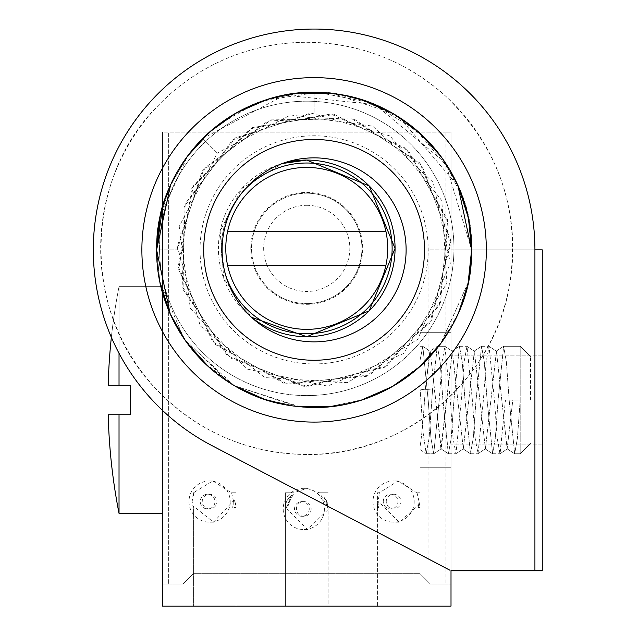<?xml version="1.0" encoding="UTF-8"?>
<svg xmlns="http://www.w3.org/2000/svg" width="638" height="638" viewBox="0 0 638 638"><rect width="100%" height="100%" fill="white"/><g stroke="black" fill="none" stroke-linecap="round" stroke-linejoin="round"><path stroke-width="0.48" stroke-dasharray="3.19 2.39" d="M420.091 360.079L422.827 346.33L428.265 401.19L430.985 438.418L433.712 453.746L439.231 400.01L433.712 453.746L430.985 438.418L428.265 401.19L422.827 346.33L420.091 360.079L420.091 346.282L420.091 449.646L420.091 360.079M431.87 400.01L429.111 438.003L426.2 453.69L423.146 432.923L420.091 388.837L423.146 432.923L426.2 453.69L433.712 453.746L426.351 453.746L429.111 438.003L432.604 388.837L437.389 346.282L440.148 362.017L442.908 400.01L448.434 453.746L451.194 438.003L453.953 400.01L459.472 346.282L462.231 362.017L464.99 400.01L470.509 453.746L473.268 438.003L476.028 400.01L481.554 346.282L484.314 362.017L487.073 400.01L492.592 453.746L495.351 438.003L498.111 400.01L503.629 346.282L506.397 362.017L509.156 400.01L514.675 453.746L517.434 438.011L520.193 400.01L512.832 400.01L507.146 448.809L496.436 351.219L485.398 448.801L474.361 351.219L463.316 448.801L452.278 351.219L441.241 448.801L430.195 351.219L425.243 389.858C423.528 417.037 421.814 435.906 420.091 446.472C421.814 435.906 423.528 417.037 425.243 389.858L420.091 389.148L425.243 389.858L429.86 351.219L437.237 346.338L429.86 351.219L422.827 346.338L430.195 351.219L440.898 448.801L448.434 453.746L451.194 438.003L453.953 400.01L459.472 346.282L462.231 362.017L464.99 400.01L470.509 453.746L473.268 438.003L476.028 400.01L481.554 346.282L484.314 362.017L487.073 400.01L492.592 453.746L495.351 438.003L498.111 400.01L503.629 346.282L506.397 362.017L509.156 400.01L514.675 453.746L517.434 438.011L520.193 400.01L520.193 346.282L520.193 453.746L520.193 400.01L505.471 400.01L499.953 453.746L497.193 438.003L494.434 400.01L489.059 346.33L486.148 362.017L483.389 400.01L478.021 453.69L475.111 438.003L472.351 400.01L466.984 346.33L464.073 362.017L461.314 400.01L455.947 453.69L453.028 438.003L450.269 400.01L444.901 346.33L441.99 362.017L439.231 400.01L441.99 362.017L444.901 346.33L450.269 400.01L453.028 438.003L455.947 453.69L461.314 400.01L464.073 362.017L466.984 346.33L472.351 400.01L475.111 438.003L478.021 453.69L483.389 400.01L486.148 362.017L489.059 346.33L494.434 400.01L497.193 438.003L500.104 453.69L505.471 400.01L520.193 400.01L520.193 346.282L520.193 453.746L520.193 400.01L505.471 400.01L512.832 400.01L507.146 448.809L496.436 351.219L485.398 448.801L474.361 351.219L463.316 448.801L452.278 351.219L440.898 448.801L448.275 453.69L442.908 400.01L440.148 362.017L437.389 346.282L444.75 346.282L437.237 346.33L432.604 388.837L425.243 389.858L432.604 388.837L431.87 400.01M420.091 400.01L420.091 467.726L420.091 400.01M451.01 400.01L451.01 467.726L451.01 400.01M417.005 492.751L419.07 501.588L418.169 507.473L419.166 502.321L419.684 504.028A14.722 14.722 0 0 1 420.091 507.473L420.091 492.751L416.654 492.751L420.091 492.751L420.091 606.1L451.01 606.1L451.01 132.098L451.01 584.017L430.395 584.017L420.091 573.714L193.394 573.714L183.09 584.017L162.483 584.017L162.483 606.1L193.394 606.1L162.483 606.1L162.483 132.098L162.483 606.1L451.01 606.1L451.01 132.098L445.117 132.098L445.117 584.017L445.117 132.098L451.01 132.098L451.01 570.771L451.01 249.865L428.927 249.865L534.915 249.865A220.812 220.812 0 0 0 104.608 180.083A220.812 220.812 0 0 0 211.688 445.483L450.045 570.268M418.169 507.473L420.091 507.473L420.091 606.1L451.01 606.1L451.01 584.017L430.395 584.017L420.091 573.714L193.394 573.714L183.09 584.017L162.483 584.017L168.368 584.017L168.368 132.098L168.368 584.017L162.483 584.017L162.483 132.098L451.01 132.098L162.483 132.098L162.483 410.386M162.483 400.01L162.483 513.359L162.483 400.01M241.842 192.915A85.38 85.38 0 0 0 225.501 274.635M193.394 508.669L193.394 606.1L193.394 508.669L192.142 501.588L193.394 492.751L212.749 480.972L231.371 492.751L236.084 492.751L236.084 606.1L285.401 606.1L285.401 492.751L293.966 492.751L306.719 488.333L319.471 492.751L328.091 492.751L319.638 492.751L327.573 507.473L324.224 497.528L326.074 500.032L328.076 507.473L328.091 606.1L377.401 606.1L377.401 492.751L379.403 492.751L398.024 480.972L416.654 492.751M326.074 500.032A14.722 14.722 0 0 1 328.091 507.473L328.091 606.1L377.401 606.1L377.401 492.751L379.403 492.751M419.684 504.028L399.221 522.195L378.605 501.651A14.722 14.722 0 0 0 377.401 507.473L378.685 507.473L377.871 501.588L379.777 492.751M378.605 501.651L378.015 503.262L378.685 507.473M414.198 501.588A20.607 20.607 -90 0 1 393.598 522.195A20.607 20.607 -90 0 1 372.991 501.588A20.607 20.607 -90 0 1 393.598 480.972A20.607 20.607 -90 0 1 414.198 501.588M378.015 503.262A14.722 14.722 0 0 0 377.401 507.473A14.722 14.722 0 0 1 378.015 503.262M419.166 502.321L420.091 507.473M193.458 506.173L193.394 507.473A14.722 14.722 0 0 1 193.458 506.173L213.547 522.195L234.106 500.096A14.722 14.722 0 0 1 236.084 507.473L236.084 606.1L285.401 606.1L285.401 492.751L293.966 492.751M230.198 501.588A20.607 20.607 -90 0 1 209.591 522.195A20.607 20.607 -90 0 1 188.984 501.588A20.607 20.607 -90 0 1 209.591 480.972A20.607 20.607 -90 0 1 230.198 501.588M231.586 492.751L233.612 501.588L232.734 507.473L236.084 507.473L236.084 492.751L231.371 492.751M234.106 500.096L234.928 501.747A14.722 14.722 0 0 0 233.588 499.275L232.734 507.473M328.091 509.523L307.484 529.556L286.877 508.941L292.324 494.984A14.722 14.722 0 0 0 285.401 507.473L286.438 507.473L294.142 492.751M324.407 508.941A20.607 20.607 -90 0 1 303.8 529.556A20.607 20.607 -90 0 1 283.192 508.941A20.607 20.607 -90 0 1 303.8 488.333A20.607 20.607 -90 0 1 324.407 508.941M292.324 494.984L291.255 495.718L286.438 507.473M291.255 495.718A14.722 14.722 0 0 0 285.401 507.473M311.161 508.941A7.361 7.361 -90 0 1 303.8 516.301A7.361 7.361 -90 0 1 296.439 508.941A7.361 7.361 -90 0 1 303.8 501.588A7.361 7.361 -90 0 1 311.161 508.941M309.239 508.941A7.361 7.361 -90 0 1 301.878 516.301A7.361 7.361 -90 0 1 294.525 508.941A7.361 7.361 -90 0 1 301.878 501.588A7.361 7.361 -90 0 1 309.239 508.941M326.919 501.715A14.722 14.722 0 0 0 324.224 497.528L326.919 501.715L328.091 507.473L327.573 507.473M194.127 492.751L193.394 495.566L193.394 494.506M209.591 508.941A7.361 7.361 -90 0 1 202.23 501.588A7.361 7.361 -90 0 1 209.591 494.227A7.361 7.361 -90 0 1 216.952 501.588A7.361 7.361 -90 0 1 209.591 508.941L207.597 508.941A7.361 7.361 -90 0 1 200.236 501.588A7.361 7.361 -90 0 1 207.597 494.227A7.361 7.361 -90 0 1 214.958 501.588A7.361 7.361 -90 0 1 207.597 508.941M209.591 494.227L207.597 494.227M234.928 501.747L236.084 507.473M194.415 492.751L193.394 492.751L193.394 495.566M119.027 414.732L130.28 414.732L119.027 414.732L119.027 513.359A588.826 588.826 0 0 1 108.197 414.732L119.027 414.732L108.197 414.732L119.027 414.732L119.027 513.359L119.027 414.732L130.28 414.732L130.28 385.288L119.027 385.288L119.027 286.661L119.027 385.288L130.28 385.288L130.28 414.732L130.28 385.288L108.197 385.288L119.027 385.288L119.027 286.661L119.027 353.316M386.237 501.588A7.361 7.361 -90 0 1 393.598 494.227A7.361 7.361 -90 0 1 400.951 501.588A7.361 7.361 -90 0 1 393.598 508.941A7.361 7.361 -90 0 1 386.237 501.588M383.263 501.588A7.361 7.361 -90 0 1 390.623 494.227A7.361 7.361 -90 0 1 397.984 501.588A7.361 7.361 -90 0 1 390.623 508.941A7.361 7.361 -90 0 1 383.263 501.588M530.497 400.01L530.497 356.586L530.497 400.01M306.742 163.009A85.38 85.38 0 0 0 221.362 248.389A85.38 85.38 0 0 0 306.742 333.77A85.38 85.38 0 0 0 392.123 248.389A85.38 85.38 0 0 0 306.742 163.009M306.742 193.186A55.203 55.203 0 0 1 361.945 248.389A55.203 55.203 0 0 1 306.742 303.592A55.203 55.203 0 0 0 361.945 248.389A55.203 55.203 0 0 0 306.742 193.186A55.203 55.203 0 0 0 251.539 248.389A55.203 55.203 0 0 0 306.742 303.592A55.203 55.203 0 0 1 251.539 248.389A55.203 55.203 0 0 1 306.742 193.186M306.742 205.308A43.081 43.081 0 0 1 349.823 248.389A43.081 43.081 0 0 1 306.742 291.47A43.081 43.081 0 0 1 263.661 248.389A43.081 43.081 0 0 1 306.742 205.308M306.742 192.453A55.937 55.937 0 0 1 362.679 248.389A55.937 55.937 0 0 1 306.742 304.326A55.937 55.937 0 0 1 250.806 248.389A55.937 55.937 0 0 1 306.742 192.453M225.78 248.389A80.962 80.962 0 0 0 306.742 329.352A80.962 80.962 0 0 0 387.705 248.389A80.962 80.962 0 0 0 306.742 167.427A80.962 80.962 0 0 0 225.78 248.389M385.918 265.32L227.575 265.32M385.918 231.458L227.575 231.458M119.027 385.288L108.197 385.288A588.826 588.826 0 0 1 119.027 286.661L162.483 286.661L119.027 286.661A588.826 588.826 0 0 0 111.363 337.335M451.01 570.771L542.276 570.771L542.276 249.865L451.01 249.865L451.01 570.771M542.276 400.01L542.276 355.111L542.276 400.01M471.618 249.283L471.618 249.865C473.284 171.957 408.48 99.719 331.473 93.308C242.56 80.731 154.372 157.809 156.597 249.865C154.308 166.271 228.827 90.74 314.103 92.35C228.827 90.74 154.308 166.271 156.597 249.865A157.514 157.514 0 0 0 314.103 407.371A157.514 157.514 0 0 0 471.618 249.865A157.514 157.514 0 0 0 314.103 92.35A157.514 157.514 0 0 0 156.597 249.865L170.394 185.387M171.407 183.186L187.548 156.095M470.11 228.165L471.618 249.865L445.468 162.953L375.208 104.688L284.787 95.102L202.724 138.486L208.227 133.246L235.853 113.165M265.217 100.134L317.844 92.382L369.665 102.479L415.745 129.538L449.575 169.501M458.196 186.24L468.507 218.714M160.058 216.992L170.466 185.227M170.561 185.02L187.516 156.143M209.591 132.018L216.968 125.869M236.004 113.078L251.579 105.294M266.07 99.855L298.353 93.14M330.947 93.252L363.062 100.15M392.841 113.444L419.222 132.56M441.169 156.781L457.917 185.61M468.603 219.193L471.618 249.865C473.053 171.303 408.137 99.496 330.947 93.252C242.281 80.986 154.532 157.777 156.597 249.865C155.233 171.439 218.866 99.815 298.799 93.1C387.952 81.72 474.887 160.76 471.618 249.865C473.468 172.443 408.83 100.03 331.919 93.363C242.871 80.444 154.117 157.969 156.597 249.865C154.97 327.326 218.076 399.061 297.18 406.462C386.899 418.68 474.847 339.863 471.618 249.865C473.524 172.778 409.755 100.66 331.927 93.363C242.528 80.436 153.455 159.053 156.597 249.865C154.771 327.071 218.34 399.053 296.574 406.39C386.094 419.078 474.784 340.429 471.618 249.865L468.236 217.422M160.066 216.976L187.548 156.087M208.929 132.616L209.655 131.97M236.124 113.014L266.014 99.871M266.437 99.735L298.855 93.092M331.473 93.308L363.469 100.286M393.175 113.636L420.665 133.868M441.464 157.179L458.148 186.137M463.284 199.303L468.252 217.47M170.569 184.988L187.66 155.935L170.418 185.331M209.639 131.978L213.132 128.972M236.251 112.942L266.788 99.624M267.88 99.289L299.318 93.044M331.919 93.363L392.091 113.014M393.518 113.835L424.988 137.991M441.727 157.546L458.339 186.567M188.649 154.619L202.724 138.486C172.715 169.413 157.331 206.537 156.597 249.865C154.635 326.847 218.547 399.061 296.016 406.326C385.264 419.509 474.744 340.899 471.618 249.865L468.228 217.383M159.572 219.368L168.623 189.494M168.855 188.936L183.345 162.044M218.459 124.713L254.546 104.05M255.168 103.795L284.787 95.102M299.892 92.996L330.309 93.188M345.9 95.596L346.697 95.764M365.853 101.091L402.474 119.473M420.625 133.828L440.786 156.254M445.468 162.953L463.459 199.822M162.674 206.529L168.655 189.414M208.658 132.848L236.084 113.03M266.708 99.648L300.442 92.941M329.256 93.084L345.995 95.612M357.535 98.459L393.989 114.106M399.731 117.655L458.283 186.432M314.103 92.35L314.103 112.958L314.103 92.35M159.955 282.235L156.597 249.865L159.963 282.267L156.597 249.865L177.204 249.865L202.174 171.032L267.984 120.965L350.621 117.918L419.932 163.009L450.635 239.792L431.527 320.244L369.585 375.016L287.395 384.132L214.958 344.257L178.688 269.946L191.823 188.306L249.57 129.123L330.867 113.987L406.039 148.423L447.677 219.863L440.587 302.252L387.346 365.526L307.388 386.596L229.879 357.79L183.098 289.604L184.111 206.919L232.551 139.905L310.746 113.006L390.161 136.03L441.831 200.587L446.903 283.128L403.527 353.524L327.525 386.102L246.627 368.979L190.347 308.393L179.222 226.458L217.303 153.056L290.697 114.976L372.64 126.109L433.218 182.38L450.348 263.279L417.77 339.28L347.367 382.664L264.834 377.592L200.276 325.922L177.244 246.499L204.144 168.312L271.158 119.872L353.843 118.851L422.029 165.633L450.843 243.142L429.765 323.107L366.491 376.34L284.109 383.438L212.669 341.801L178.233 266.62L193.37 185.323L252.552 127.576L334.192 114.441L408.503 150.712L448.378 223.156L439.263 305.339L384.483 367.289L304.031 386.389L227.256 355.685L182.165 286.374L185.203 203.745L235.278 137.936L314.103 112.958M159.819 281.573L156.597 249.865C155.034 328.068 219.903 400.122 296.989 406.438C385.791 418.863 473.739 341.952 471.618 249.865C474.257 341.617 385.169 419.421 296.096 406.342C219.193 399.524 154.675 327.095 156.597 249.865C154.827 327.501 219.56 399.859 296.51 406.382C385.504 419.134 473.954 341.848 471.618 249.865M457.837 314.287L468.14 282.754L440.675 343.619M418.576 367.743L418.161 368.102M392.147 386.676L366.922 398.256M361.953 399.93L329.599 406.605M296.989 406.438L264.937 399.5M235.207 386.189L208.809 367.002M186.894 342.734L170.218 313.936M457.629 314.741L440.563 343.762M392.027 386.748L361.594 400.042M361.331 400.122L329.12 406.653M296.51 406.382L264.579 399.38M234.864 385.99L204.256 362.751M186.615 342.359L169.955 313.354M468.164 282.65L459.687 309.996M457.749 314.478L440.97 343.22M419.062 367.313L391.979 386.772M361.228 400.162L328.546 406.709M296.016 406.326L287.443 405.098M264.236 399.268L234.162 385.575M229.895 382.975L207.709 366.005M186.089 341.633L169.899 313.218M468.148 282.73L458.77 312.157M457.645 314.709L440.691 343.595M418.608 367.711L406.9 377.13M391.891 386.827L361.252 400.146M360.183 400.481L328.674 406.693M296.096 406.342L264.307 399.292M234.521 385.783L208.1 366.364M186.36 342.008L169.78 312.947M468.22 282.387L441.257 342.821M419.493 366.922L392.593 386.421M362.44 399.771L329.104 406.653M297.021 406.446L234.29 385.647M227.902 381.691L183.991 338.626L159.963 282.243M468.324 281.908L457.869 314.223M453.363 323.458L441.584 342.375M421.933 364.681L392.41 386.532M363.126 399.548L329.718 406.597M299.964 406.741L234.409 385.727M234.218 385.607L185.53 340.851M170.115 313.705L156.597 249.865L177.204 249.865M222.104 249.865A92.008 92.008 0 0 0 314.103 341.864A92.008 92.008 0 0 0 406.111 249.865A92.008 92.008 0 0 0 314.103 157.857A92.008 92.008 0 0 0 222.104 249.865A92.008 92.008 0 0 0 314.103 341.864A92.008 92.008 0 0 0 406.111 249.865M306.742 42.299A206.09 206.09 0 0 1 512.832 248.389A206.09 206.09 0 0 1 306.742 454.479A206.09 206.09 0 0 1 100.652 248.389A206.09 206.09 0 0 1 306.742 42.299C359.649 42.937 405.888 60.825 445.452 95.947C498.956 147.601 520.393 210.221 509.778 283.822C494.913 380.001 404.061 456.377 306.742 454.487C247.704 453.522 197.62 431.846 156.501 389.475C80.803 312.716 82.932 176.997 161.007 102.654C181.168 82.589 204.455 67.293 230.876 56.758C255.256 47.156 280.545 42.331 306.742 42.291M306.742 101.187A147.203 147.203 0 0 1 453.953 248.389A147.203 147.203 0 0 1 306.742 395.592A147.203 147.203 0 0 1 159.54 248.389A147.203 147.203 0 0 1 306.742 101.187A147.203 147.203 0 0 1 453.953 248.389A147.203 147.203 0 0 1 306.742 395.592A147.203 147.203 0 0 1 159.54 248.389A147.203 147.203 0 0 1 306.742 101.187M282.474 163.464A88.323 88.323 0 0 0 251.675 317.445M428.927 559.207L428.927 249.865M200.021 249.865A114.082 114.082 0 0 0 314.103 363.947A114.082 114.082 0 0 0 428.186 249.865A114.082 114.082 0 0 0 314.103 135.774A114.082 114.082 0 0 0 200.021 249.865M202.724 138.486L217.303 153.056L202.724 138.486M420.091 346.282L422.667 346.282L420.091 346.282M420.091 449.646L426.2 453.69L420.091 449.646M420.091 467.726L451.01 467.726L420.091 467.726M420.091 332.294L451.01 332.294L420.091 332.294M399.221 522.195L393.598 522.195M398.024 480.972L393.598 480.972M213.547 522.195L209.591 522.195M307.484 529.556L303.8 529.556M306.719 488.333L303.8 488.333M303.8 516.301L301.878 516.301M303.8 501.588L301.878 501.588M212.749 480.972L209.591 480.972M119.027 513.359L162.483 513.359M393.598 494.227L390.623 494.227M393.598 508.941L390.623 508.941M481.403 346.338L474.026 351.219L481.403 346.338M492.44 453.69L485.063 448.801L492.44 453.69M503.478 346.33L496.109 351.219L503.478 346.33M514.523 453.69L507.146 448.801L514.523 453.69M462.989 448.801L470.358 453.69L462.989 448.801M451.943 351.219L459.32 346.33L451.943 351.219M481.554 346.282L488.915 346.282L481.554 346.282M470.509 453.746L477.87 453.746L470.509 453.746M459.472 346.282L466.833 346.282L459.472 346.282M448.434 453.746L455.787 453.746L448.434 453.746M507.481 448.801L500.104 453.69L507.481 448.801M496.436 351.219L489.059 346.33L496.436 351.219M485.398 448.801L478.021 453.69L485.398 448.801M474.361 351.219L466.984 346.338L474.361 351.219M463.316 448.801L455.947 453.69L463.316 448.801M452.278 351.219L444.901 346.33L452.278 351.219M441.233 448.801L433.864 453.69L441.233 448.801M503.629 346.282L520.193 346.282L530.497 356.586L520.193 346.282L503.629 346.282M530.497 443.434L520.193 453.746L514.675 453.746L520.193 453.746L530.497 443.434M492.592 453.746L499.953 453.746L492.592 453.746M282.315 163.527L241.762 188.585L220.15 231.068L223.763 278.599L251.555 317.333M542.276 355.111L451.01 355.111L542.276 355.111M542.276 444.909L451.01 444.909L542.276 444.909"/><path stroke-width="0.96" d="M162.483 410.386L162.483 606.1L451.01 606.1L451.01 570.771L534.915 570.771L534.915 249.865L542.276 249.865L542.276 570.771L534.915 570.771M225.501 274.635A85.38 85.38 0 0 0 392.123 248.389A85.38 85.38 0 0 0 241.842 192.915M227.575 231.458A80.962 80.962 0 0 0 306.742 329.352A80.962 80.962 0 0 0 385.918 231.458A80.962 80.962 0 0 0 227.575 231.458L385.918 231.458M227.575 265.32L385.918 265.32M119.027 353.316L119.027 385.288L130.28 385.288L130.28 414.732L108.197 414.732A588.826 588.826 0 0 0 119.027 513.359L119.027 414.732M111.363 337.335A588.826 588.826 0 0 0 108.197 385.288L119.027 385.288M450.045 570.268L211.688 445.483A220.812 220.812 0 0 1 349.449 31.9A220.812 220.812 0 0 1 534.915 249.865M170.394 185.387L171.407 183.186M187.548 156.095L208.211 133.254L218.459 124.713M235.853 113.165L265.217 100.134M449.575 169.501L458.196 186.24M468.507 218.714L471.618 249.283M170.218 313.936L156.597 249.865L160.058 216.992M187.516 156.143L209.591 132.018M216.968 125.869L236.004 113.078M251.579 105.294L266.07 99.855M298.353 93.14L330.947 93.252M363.062 100.15L392.841 113.444M419.222 132.56L441.169 156.781M457.917 185.61L471.618 249.865L468.164 282.65M170.569 184.988L156.597 249.865L160.066 216.976M187.548 156.087L208.929 132.616M209.655 131.97L236.124 113.014M266.014 99.871L266.437 99.735M298.855 93.092L331.473 93.308M363.469 100.286L393.175 113.636M420.665 133.868L441.464 157.179M458.148 186.137L463.284 199.303M468.252 217.47L470.11 228.165M208.658 132.848L187.644 155.959L209.639 131.978M213.132 128.972L236.251 112.942M266.788 99.624L267.88 99.289M299.318 93.044L331.919 93.363M392.091 113.014L393.518 113.835M424.988 137.991L441.727 157.546M458.339 186.567L468.236 217.422M162.674 206.529L156.597 249.865L159.572 219.368M168.623 189.494L168.855 188.936M183.345 162.044L188.649 154.619M254.546 104.05L255.168 103.795M284.787 95.102L299.892 92.996M330.309 93.188L345.9 95.596M346.697 95.764L365.853 101.091M402.474 119.473L420.625 133.828M440.786 156.254L445.468 162.953M463.459 199.822L468.603 219.193M168.655 189.414L170.418 185.331M236.084 113.03L266.708 99.648M300.442 92.941L329.256 93.084M345.995 95.612L357.535 98.459M393.989 114.106L399.731 117.655M458.283 186.432L468.228 217.383M440.675 343.619L418.576 367.743M418.161 368.102L392.147 386.676M366.922 398.256L361.953 399.93M329.599 406.605L296.989 406.438M264.937 399.5L235.207 386.189M208.809 367.002L186.894 342.734M457.837 314.287L457.629 314.741M440.563 343.762L418.56 367.759M418.305 367.974L392.027 386.748M329.12 406.653L296.51 406.382M264.579 399.38L234.864 385.99M204.256 362.751L186.615 342.359M169.955 313.354L159.963 282.275L169.899 313.218M459.687 309.996L457.749 314.478M440.97 343.22L419.062 367.313M391.979 386.772L361.228 400.162M328.546 406.709L296.016 406.326M287.443 405.098L264.236 399.268M234.162 385.575L229.895 382.975M207.709 366.005L186.089 341.633M468.22 282.387L471.618 249.865A157.514 157.514 0 0 1 314.103 407.371A157.514 157.514 0 0 1 156.597 249.865A157.514 157.514 0 0 1 314.103 92.35A157.514 157.514 0 0 1 471.618 249.865A157.514 157.514 0 0 0 314.103 92.35A157.514 157.514 0 0 0 156.597 249.865A157.514 157.514 0 0 0 314.103 407.371A157.514 157.514 0 0 0 471.618 249.865L468.148 282.73M458.77 312.157L457.645 314.709M440.691 343.595L418.608 367.711M406.9 377.13L391.891 386.827M361.252 400.146L360.183 400.481M328.674 406.693L296.096 406.342M264.307 399.292L234.521 385.783M208.1 366.364L186.36 342.008M169.78 312.947L159.955 282.235M441.257 342.821L419.493 366.922M392.593 386.421L362.44 399.771M329.104 406.653L297.021 406.446M234.29 385.647L227.902 381.691M159.963 282.243L159.819 281.573M471.618 249.865L468.324 281.908M457.869 314.223L453.363 323.458M441.584 342.375L421.933 364.681M392.41 386.532L363.126 399.548M329.718 406.597L299.964 406.741M185.53 340.851L170.115 313.705M203.697 249.865A110.406 110.406 0 0 0 314.103 360.263A110.406 110.406 0 0 0 424.509 249.865A110.406 110.406 0 0 0 314.103 139.459A110.406 110.406 0 0 0 203.697 249.865M406.111 249.865A92.008 92.008 0 0 1 314.103 341.864A92.008 92.008 0 0 1 222.104 249.865A92.008 92.008 0 0 1 314.103 157.857A92.008 92.008 0 0 1 406.111 249.865M251.675 317.445A88.323 88.323 0 0 0 395.066 248.389A88.323 88.323 0 0 0 282.474 163.464M141.875 249.865A172.228 172.228 0 0 0 314.103 422.093A172.228 172.228 0 0 0 486.339 249.865A172.228 172.228 0 0 0 314.103 77.629A172.228 172.228 0 0 0 141.875 249.865M119.027 513.359L162.483 513.359M282.315 163.527L306.742 160.082L369.187 185.945L395.058 248.381L369.195 310.834L306.742 336.704L251.555 317.333"/></g></svg>
